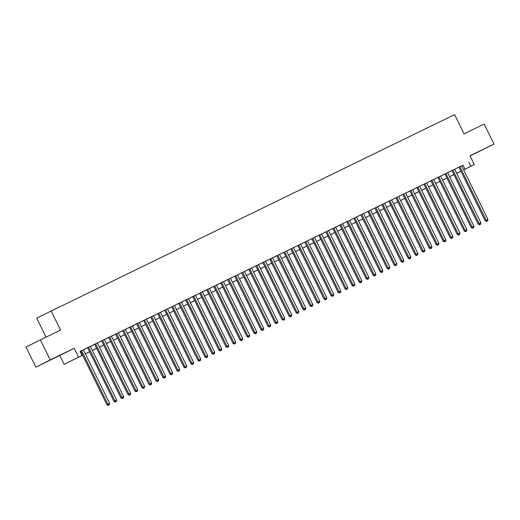<?xml version="1.0" encoding="UTF-8"?>
<svg xmlns="http://www.w3.org/2000/svg" width="520" height="520" viewBox="0 0 520 520"><rect width="100%" height="100%" fill="white"/><g stroke="black" fill="none" stroke-linecap="round" stroke-linejoin="round"><path stroke-width="0.78" d="M49.634 360.353L57.252 356.59L49.634 360.353M475.202 153.374L482.82 149.611L475.202 153.374M82.641 355.199L64.129 364.293L82.628 355.166M59.807 355.472L74.211 348.257L50.212 359.925L40.398 339.892L26 347.113L35.815 367.146L59.807 355.472L64.129 364.293M46.052 337.142L36.719 318.084L454.623 114.615L464.048 133.848L484.185 124.052L494 144.085L470.009 155.753L474.325 164.573L463.671 169.91M470.093 155.928L494 144.085M460.954 171.275L456.684 173.368L460.935 171.23M50.212 359.925L35.815 367.146M83.382 349.804L80.087 351.397M115.635 401.785L116.337 401.44L115.635 401.785L114.894 400.849L116.642 399.997L90.383 346.385L91.605 345.793L86.431 348.322L87.653 347.724L113.919 401.336L114.894 400.849L88.627 347.237M101.68 340.938L94.659 344.318M104.397 339.586L101.666 340.912M108.667 337.493L134.934 391.118L137.657 389.779L111.397 336.167L112.619 335.569L108.674 337.506M143.656 388.154L144.359 387.816L143.656 388.154L142.916 387.225L144.664 386.373L118.398 332.761L119.626 332.163L114.452 334.692L115.674 334.1L141.941 387.712L142.916 387.225L116.649 333.613M150.663 384.748L151.365 384.41L150.663 384.748L149.916 383.812L151.671 382.96L125.405 329.349L126.633 328.757L121.453 331.286L122.681 330.694L148.948 384.306L149.916 383.812L123.656 330.207M157.671 381.342L158.366 380.998L157.671 381.342L156.923 380.406L158.678 379.554L132.412 325.942L133.64 325.351L128.459 327.88L129.688 327.281L155.948 380.894L156.923 380.406L130.663 326.794M143.709 320.495L135.466 324.474L136.695 323.875L162.955 377.488L163.93 377L137.663 323.388M146.425 319.144L143.696 320.469M150.696 317.05L176.969 370.675L179.692 369.337L153.426 315.725L154.655 315.127L150.703 317.064M160.44 312.325L157.709 313.658M192.692 364.306L193.394 363.968L192.692 364.306L191.952 363.37L193.7 362.518L167.44 308.906L168.662 308.315L163.488 310.843L164.716 310.252L190.977 363.857L191.952 363.37L165.685 309.764M174.447 305.513L171.717 306.839M181.454 302.107L177.495 304.031L178.724 303.433L204.99 357.045L205.959 356.558L179.699 302.945M188.461 298.701L181.467 302.133M192.732 296.608L218.998 350.233L221.722 348.894L195.462 295.282L196.683 294.684L192.732 296.621M227.721 347.269L228.423 346.931L227.721 347.269L226.974 346.34L228.728 345.488L202.462 291.876L203.691 291.278L198.517 293.807L199.739 293.215L226.005 346.827L226.974 346.34L200.714 292.728M234.728 343.863L235.424 343.525L234.728 343.863L233.981 342.927L235.736 342.075L209.469 288.464L210.697 287.872L205.517 290.401L206.745 289.809L233.012 343.415L233.981 342.927L207.721 289.322M241.728 340.457L242.431 340.113L241.728 340.457L240.988 339.521L242.736 338.669L216.476 285.058L217.698 284.466L212.524 286.995L213.753 286.397L240.013 340.009L240.988 339.521L214.721 285.909M223.483 281.664L219.531 283.589L220.753 282.99L247.019 336.603L247.994 336.115L221.728 282.503M230.49 278.258L223.496 281.69M237.497 274.853L234.767 276.178M269.75 326.827L270.452 326.489L269.75 326.827L269.009 325.897L270.757 325.046L244.498 271.433L245.719 270.836L240.546 273.364L241.774 272.772L268.034 326.385L269.009 325.897L242.743 272.285M251.505 268.034L248.775 269.367M283.764 320.014L284.466 319.67L283.764 320.014L283.017 319.079L284.772 318.227L258.505 264.615L259.733 264.024L254.553 266.552L255.781 265.954L282.048 319.566L283.017 319.079L256.757 265.467M269.802 259.168L261.56 263.146L262.788 262.548L289.048 316.16L290.024 315.673L263.764 262.061M272.526 257.816L269.796 259.142M276.789 255.723L303.062 309.348L305.786 308.009L279.519 254.397L280.748 253.799L276.796 255.736M311.786 306.384L312.488 306.046L311.786 306.384L311.038 305.454L312.793 304.603L286.526 250.991L287.755 250.393L282.575 252.922L283.803 252.33L310.07 305.942L311.038 305.454L284.778 251.843M318.793 302.978L319.488 302.633L318.793 302.978L318.045 302.042L319.8 301.19L293.534 247.578L294.756 246.987L289.582 249.516L290.81 248.924L317.07 302.53L318.045 302.042L291.779 248.436M300.547 244.186L297.817 245.511M314.555 237.374L303.596 242.703L304.817 242.106L331.084 295.718L332.059 295.23L305.793 241.618M318.825 235.281L345.091 288.906L347.815 287.567L321.555 233.955L322.777 233.357L318.832 235.294M353.815 285.942L354.517 285.603L353.815 285.942L353.074 285.012L354.822 284.161L328.562 230.549L329.784 229.951L324.61 232.479L325.832 231.888L352.099 285.5L353.074 285.012L326.807 231.4M360.822 282.536L361.524 282.191L360.822 282.536L360.081 281.6L361.829 280.748L335.562 227.136L336.791 226.544L331.617 229.073L332.839 228.482L359.106 282.087L360.081 281.6L333.814 227.994M367.829 279.13L368.524 278.785L367.829 279.13L367.081 278.194L368.836 277.342L342.57 223.73L343.798 223.139L338.618 225.667L339.846 225.069L366.113 278.681L367.081 278.194L340.821 224.582M349.583 220.337L345.625 222.261L346.853 221.663L373.113 275.275L374.088 274.788L347.822 221.175M356.584 216.931L349.596 220.363M360.854 214.838L387.127 268.463L389.851 267.124L363.584 213.512L364.812 212.914L360.861 214.851M395.85 265.499L396.546 265.161L395.85 265.499L395.103 264.57L396.857 263.718L370.591 210.106L371.82 209.508L366.639 212.036L367.868 211.445L394.128 265.057L395.103 264.57L368.843 210.958M377.604 206.707L374.875 208.039M409.857 258.687L410.56 258.343L409.857 258.687L409.116 257.751L410.865 256.9L384.599 203.287L385.827 202.696L380.653 205.225L381.875 204.627L408.142 258.239L409.116 257.751L382.85 204.139M395.902 197.841L388.882 201.221M398.619 196.489L395.889 197.815M402.89 194.395L429.156 248.02L431.88 246.681L405.62 193.069L406.841 192.472L402.896 194.409M437.879 245.056L438.581 244.719L437.879 245.056L437.138 244.127L438.887 243.275L412.62 189.664L413.849 189.066L408.675 191.594L409.897 191.003L436.163 244.614L437.138 244.127L410.872 190.515M444.886 241.65L445.588 241.306L444.886 241.65L444.138 240.714L445.894 239.863L419.627 186.251L420.856 185.66L415.675 188.188L416.904 187.597L443.17 241.202L444.138 240.714L417.879 187.103M451.893 238.244L452.589 237.9L451.893 238.244L451.146 237.308L452.901 236.457L426.634 182.845L427.863 182.254L422.682 184.782L423.911 184.184L450.171 237.796L451.146 237.308L424.879 183.697M437.931 177.398L429.689 181.376L430.918 180.778L457.178 234.39L458.153 233.903L431.886 180.291M440.648 176.046L437.918 177.372M444.918 173.953L471.192 227.578L473.915 226.239L447.649 172.627L448.877 172.029L444.925 173.966M454.662 169.228L451.932 170.56M461.675 165.847L80.067 351.364L82.03 355.368M80.1 351.429L80.665 351.156M83.395 349.83L87.666 347.75M90.395 346.424L94.673 344.344M104.409 339.612L108.68 337.532M111.41 336.2L115.687 334.126M118.417 332.793L122.694 330.714M125.424 329.387L129.701 327.308M132.431 325.981L136.702 323.901M146.439 319.169L150.716 317.089M153.446 315.757L157.722 313.683M160.453 312.351L164.723 310.271M167.453 308.945L171.73 306.865M174.46 305.539L178.737 303.459M188.474 298.727L192.744 296.647M195.475 295.315L199.752 293.241M202.482 291.909L206.758 289.829M209.489 288.502L213.766 286.423M216.495 285.096L220.766 283.017M230.503 278.284L234.78 276.204M237.51 274.872L241.781 272.798M244.511 271.466L248.787 269.386M251.518 268.06L255.794 265.98M258.525 264.654L262.802 262.574M272.532 257.842L276.809 255.762M279.539 254.43L283.816 252.35M286.546 251.024L290.823 248.944M293.553 247.618L297.824 245.537M300.553 244.212L304.831 242.131M314.567 237.4L318.844 235.319M321.575 233.987L325.845 231.907M328.575 230.581L332.852 228.501M335.582 227.175L339.859 225.095M342.589 223.769L346.866 221.689M356.597 216.957L360.874 214.877M363.603 213.544L367.881 211.464M370.611 210.139L374.881 208.058M377.611 206.733L381.888 204.653M384.618 203.327L388.895 201.247M398.632 196.514L402.903 194.435M405.632 193.102L409.91 191.022M412.64 189.696L416.916 187.616M419.647 186.29L423.924 184.21M426.654 182.884L430.924 180.804M440.661 176.072L444.938 173.992M447.668 172.66L451.945 170.58M454.675 169.254L458.946 167.174M486.915 221.208L487.617 220.864L486.915 221.208L486.174 220.272L487.923 219.421L461.663 165.809L462.885 165.217L457.71 167.745L458.933 167.154L485.199 220.76L486.174 220.272L459.907 166.66M80.087 351.41L80.652 351.137M74.211 348.257L78.526 357.071M468.858 162.266L470.821 166.276L474.325 164.573M40.398 339.892L60.541 330.096L51.116 310.863M460.928 171.217L456.651 173.297M453.921 174.623L449.644 176.703M446.914 178.029L442.644 180.108M439.913 181.435L435.637 183.514M432.906 184.841L428.63 186.921M425.9 188.253L421.623 190.333M418.893 191.659L414.622 193.739M411.892 195.065L407.615 197.145M404.885 198.471L400.608 200.551M397.878 201.877L393.601 203.957M390.871 205.283L386.601 207.363M383.871 208.696L379.594 210.775M376.863 212.102L372.587 214.181M369.856 215.508L365.579 217.588M362.85 218.914L358.579 220.994M355.849 222.319L351.572 224.4M348.842 225.725L344.565 227.806M341.835 229.138L337.565 231.218M334.834 232.544L330.558 234.624M327.828 235.95L323.55 238.03M320.82 239.356L316.543 241.436M313.814 242.762L309.543 244.842M306.813 246.168L302.536 248.248M299.806 249.581L295.529 251.661M292.799 252.987L288.522 255.067M285.792 256.392L281.522 258.472M278.792 259.798L274.514 261.878M271.784 263.204L267.507 265.284M264.778 266.611L260.5 268.69M257.771 270.023L253.5 272.103M250.77 273.429L246.493 275.509M243.763 276.835L239.486 278.915M236.756 280.241L232.479 282.321M229.749 283.647L225.478 285.727M222.749 287.053L218.472 289.133M215.742 290.466L211.464 292.546M208.734 293.872L204.464 295.952M201.734 297.278L197.457 299.358M194.727 300.683L190.45 302.764M187.72 304.089L183.443 306.169M180.713 307.502L176.442 309.575M173.713 310.908L169.436 312.988M166.706 314.314L162.428 316.394M159.698 317.72L155.422 319.8M152.691 321.126L148.421 323.206M145.691 324.532L141.414 326.612M138.684 327.945L134.407 330.018M131.677 331.351L127.4 333.431M124.67 334.757L120.4 336.837M117.669 338.163L113.392 340.243M110.663 341.569L106.385 343.649M103.656 344.975L99.378 347.054M96.648 348.387L92.378 350.46M89.648 351.793L85.371 353.873M463.638 169.852L470.821 166.276M85.358 353.841L89.628 351.76M92.359 350.428L96.635 348.348M99.366 347.022L103.642 344.942M106.373 343.616L110.643 341.536M113.373 340.21L117.65 338.13M120.38 336.804L124.657 334.724M127.387 333.398L131.664 331.318M134.394 329.986L138.665 327.906M141.394 326.579L145.672 324.5M148.401 323.173L152.678 321.094M155.409 319.767L159.685 317.688M162.416 316.361L166.686 314.281M169.416 312.956L173.693 310.875M176.423 309.543L180.7 307.463M183.43 306.137L187.707 304.057M190.437 302.731L194.708 300.651M197.438 299.325L201.714 297.245M204.444 295.919L208.722 293.839M211.452 292.513L215.728 290.433M218.458 289.101L222.729 287.021M225.459 285.695L229.736 283.615M232.466 282.288L236.743 280.209M239.473 278.882L243.744 276.803M246.474 275.476L250.75 273.397M253.481 272.07L257.757 269.99M260.488 268.658L264.764 266.578M267.495 265.252L271.765 263.172M274.495 261.846L278.772 259.766M281.502 258.44L285.779 256.36M288.509 255.034L292.786 252.954M295.516 251.622L299.786 249.548M302.517 248.216L306.793 246.136M309.524 244.81L313.8 242.73M316.531 241.404L320.808 239.323M323.538 237.998L327.808 235.917M330.538 234.592L334.815 232.511M337.545 231.179L341.822 229.106M344.552 227.773L348.829 225.693M351.559 224.367L355.829 222.287M358.56 220.961L362.837 218.881M365.567 217.555L369.844 215.475M372.574 214.149L376.844 212.069M379.574 210.737L383.851 208.663M386.581 207.331L390.858 205.25M393.588 203.925L397.865 201.844M400.595 200.519L404.865 198.439M407.596 197.113L411.873 195.033M414.603 193.707L418.88 191.627M421.61 190.294L425.887 188.221M428.616 186.888L432.887 184.808M435.617 183.482L439.894 181.402M442.624 180.076L446.901 177.996M449.631 176.67L453.908 174.59M456.638 173.264L460.909 171.184M463.021 165.191L464.984 169.202M485.199 220.76L486.525 221.403M487.617 220.864L487.923 219.421M451.925 170.547L478.192 224.172L479.167 223.685L452.901 170.072M479.908 224.614L480.61 224.276L479.908 224.614L479.167 223.685L480.916 222.833L454.656 169.221M478.192 224.172L479.525 224.809M480.61 224.276L480.916 222.833M472.907 228.02L473.61 227.682L472.907 228.02L472.16 227.091L445.9 173.478M471.192 227.578L472.518 228.215M473.61 227.682L473.915 226.239M437.912 177.359L464.185 230.984L465.16 230.497L438.893 176.885M465.901 231.426L466.603 231.088L465.901 231.426L465.16 230.497L466.908 229.645L440.642 176.033M464.185 230.984L465.51 231.621M466.603 231.088L466.908 229.645M458.894 234.839L459.596 234.494L458.894 234.839L458.153 233.903L459.901 233.051L433.641 179.439M457.178 234.39L458.504 235.034M459.596 234.494L459.901 233.051M450.171 237.796L451.503 238.44M452.589 237.9L452.901 236.457M443.17 241.202L444.496 241.846M445.588 241.306L445.894 239.863M436.163 244.614L437.489 245.252M438.581 244.719L438.887 243.275M430.872 248.463L431.574 248.125L430.872 248.463L430.131 247.533L403.865 193.921M429.156 248.02L430.482 248.658M431.574 248.125L431.88 246.681M395.882 197.802L422.149 251.427L423.124 250.939L396.864 197.327M423.872 251.869L424.567 251.531L423.872 251.869L423.124 250.939L424.879 250.088L398.613 196.475M422.149 251.427L423.481 252.064M424.567 251.531L424.879 250.088M388.875 201.208L415.149 254.833L416.117 254.345L389.857 200.733M416.865 255.281L417.567 254.936L416.865 255.281L416.117 254.345L417.872 253.494L391.606 199.881M415.149 254.833L416.475 255.476M417.567 254.936L417.872 253.494M408.142 258.239L409.468 258.882M410.56 258.343L410.865 256.9M374.868 208.026L401.135 261.644L402.11 261.157L375.843 207.545M402.851 262.093L403.553 261.749L402.851 262.093L402.11 261.157L403.858 260.306L377.598 206.694M401.135 261.644L402.46 262.288M403.553 261.749L403.858 260.306M394.128 265.057L395.46 265.694M396.546 265.161L396.857 263.718M388.843 268.905L389.545 268.567L388.843 268.905L388.096 267.976L361.835 214.364M387.127 268.463L388.453 269.1M389.545 268.567L389.851 267.124M353.853 218.244L380.12 271.869L381.095 271.382L354.829 217.769M381.836 272.311L382.538 271.973L381.836 272.311L381.095 271.382L382.844 270.53L356.584 216.918M380.12 271.869L381.446 272.506M382.538 271.973L382.844 270.53M374.829 275.724L375.531 275.379L374.829 275.724L374.088 274.788L375.837 273.936L349.576 220.324M373.113 275.275L374.446 275.918M375.531 275.379L375.837 273.936M366.113 278.681L367.438 279.325M368.524 278.785L368.836 277.342M359.106 282.087L360.432 282.731M361.524 282.191L361.829 280.748M352.099 285.5L353.425 286.137M354.517 285.603L354.822 284.161M346.808 289.347L347.51 289.01L346.808 289.347L346.067 288.418L319.8 234.806M345.091 288.906L346.424 289.543M347.51 289.01L347.815 287.567M311.818 238.686L338.091 292.312L339.06 291.824L312.8 238.212M339.807 292.753L340.509 292.416L339.807 292.753L339.06 291.824L340.815 290.972L314.548 237.361M338.091 292.312L339.417 292.949M340.509 292.416L340.815 290.972M332.8 296.166L333.502 295.822L332.8 296.166L332.059 295.23L333.808 294.378L307.541 240.767M331.084 295.718L332.41 296.361M333.502 295.822L333.808 294.378M297.811 245.505L324.077 299.124L325.052 298.636L298.786 245.024M325.793 299.572L326.495 299.228L325.793 299.572L325.052 298.636L326.8 297.784L300.541 244.172M324.077 299.124L325.403 299.767M326.495 299.228L326.8 297.784M317.07 302.53L318.403 303.173M319.488 302.633L319.8 301.19M310.07 305.942L311.396 306.579M312.488 306.046L312.793 304.603M304.779 309.79L305.481 309.452L304.779 309.79L304.038 308.861L277.771 255.249M303.062 309.348L304.389 309.985M305.481 309.452L305.786 308.009M269.789 259.129L296.056 312.754L297.031 312.267L270.764 258.655M297.772 313.196L298.474 312.858L297.772 313.196L297.031 312.267L298.779 311.415L272.519 257.803M296.056 312.754L297.382 313.391M298.474 312.858L298.779 311.415M290.771 316.608L291.467 316.264L290.771 316.608L290.024 315.673L291.779 314.821L265.512 261.209M289.048 316.16L290.381 316.803M291.467 316.264L291.779 314.821M282.048 319.566L283.374 320.209M284.466 319.67L284.772 318.227M248.768 269.353L275.041 322.972L276.016 322.485L249.75 268.879M276.757 323.421L277.459 323.083L276.757 323.421L276.016 322.485L277.764 321.633L251.498 268.021M275.041 322.972L276.367 323.615M277.459 323.083L277.764 321.633M268.034 326.385L269.36 327.022M270.452 326.489L270.757 325.046M234.761 276.166L261.027 329.791L262.002 329.303L235.742 275.691M262.75 330.233L263.445 329.894L262.75 330.233L262.002 329.303L263.757 328.452L237.49 274.839M261.027 329.791L262.36 330.428M263.445 329.894L263.757 328.452M227.754 279.572L254.026 333.197L254.995 332.709L228.735 279.097M255.743 333.638L256.445 333.3L255.743 333.638L254.995 332.709L256.75 331.858L230.483 278.245M254.026 333.197L255.353 333.834M256.445 333.3L256.75 331.858M248.736 337.051L249.438 336.707L248.736 337.051L247.994 336.115L249.743 335.263L223.483 281.651M247.019 336.603L248.346 337.246M249.438 336.707L249.743 335.263M240.013 340.009L241.345 340.652M242.431 340.113L242.736 338.669M233.012 343.415L234.338 344.058M235.424 343.525L235.736 342.075M226.005 346.827L227.331 347.464M228.423 346.931L228.728 345.488M220.714 350.675L221.416 350.337L220.714 350.675L219.973 349.746L193.707 296.133M218.998 350.233L220.324 350.87M221.416 350.337L221.722 348.894M185.725 300.014L211.991 353.639L212.966 353.151L186.7 299.539M213.707 354.081L214.409 353.743L213.707 354.081L212.966 353.151L214.714 352.3L188.455 298.688M211.991 353.639L213.323 354.276M214.409 353.743L214.714 352.3M206.707 357.494L207.409 357.149L206.707 357.494L205.959 356.558L207.714 355.706L181.447 302.094M204.99 357.045L206.317 357.688M207.409 357.149L207.714 355.706M171.711 306.833L197.983 360.451L198.958 359.964L172.692 306.351M199.7 360.9L200.401 360.555L199.7 360.9L198.958 359.964L200.707 359.112L174.441 305.5M197.983 360.451L199.31 361.094M200.401 360.555L200.707 359.112M190.977 363.857L192.303 364.5M193.394 363.968L193.7 362.518M157.703 313.644L183.969 367.269L184.944 366.782L158.678 313.17M185.692 367.712L186.388 367.374L185.692 367.712L184.944 366.782L186.7 365.931L160.433 312.319M183.969 367.269L185.302 367.906M186.388 367.374L186.7 365.931M178.685 371.118L179.387 370.779L178.685 371.118L177.938 370.188L151.678 316.576M176.969 370.675L178.295 371.312M179.387 370.779L179.692 369.337M143.689 320.457L169.962 374.082L170.937 373.594L144.671 319.982M171.678 374.524L172.38 374.185L171.678 374.524L170.937 373.594L172.686 372.743L146.419 319.131M169.962 374.082L171.288 374.719M172.38 374.185L172.686 372.743M164.671 377.936L165.373 377.591L164.671 377.936L163.93 377L165.678 376.149L139.419 322.536M162.955 377.488L164.281 378.131M165.373 377.591L165.678 376.149M155.948 380.894L157.281 381.537M158.366 380.998L158.678 379.554M148.948 384.306L150.274 384.943M151.365 384.41L151.671 382.96M141.941 387.712L143.267 388.349M144.359 387.816L144.664 386.373M136.649 391.56L137.352 391.222L136.649 391.56L135.909 390.631L109.642 337.019M134.934 391.118L136.26 391.755M137.352 391.222L137.657 389.779M101.66 340.899L127.927 394.524L128.901 394.037L102.642 340.425M129.649 394.966L130.345 394.628L129.649 394.966L128.901 394.037L130.656 393.185L104.39 339.573M127.927 394.524L129.259 395.161M130.345 394.628L130.656 393.185M94.653 344.305L120.926 397.93L121.895 397.443L95.635 343.831M122.642 398.379L123.344 398.034L122.642 398.379L121.895 397.443L123.65 396.591L97.383 342.979M120.926 397.93L122.252 398.574M123.344 398.034L123.65 396.591M113.919 401.336L115.245 401.979M116.337 401.44L116.642 399.997M80.645 351.124L106.912 404.749L107.887 404.255L81.62 350.649M108.628 405.191L109.33 404.853L108.628 405.191L107.887 404.255L109.635 403.403L83.376 349.798M106.912 404.749L108.245 405.385M109.33 404.853L109.635 403.403"/></g></svg>
